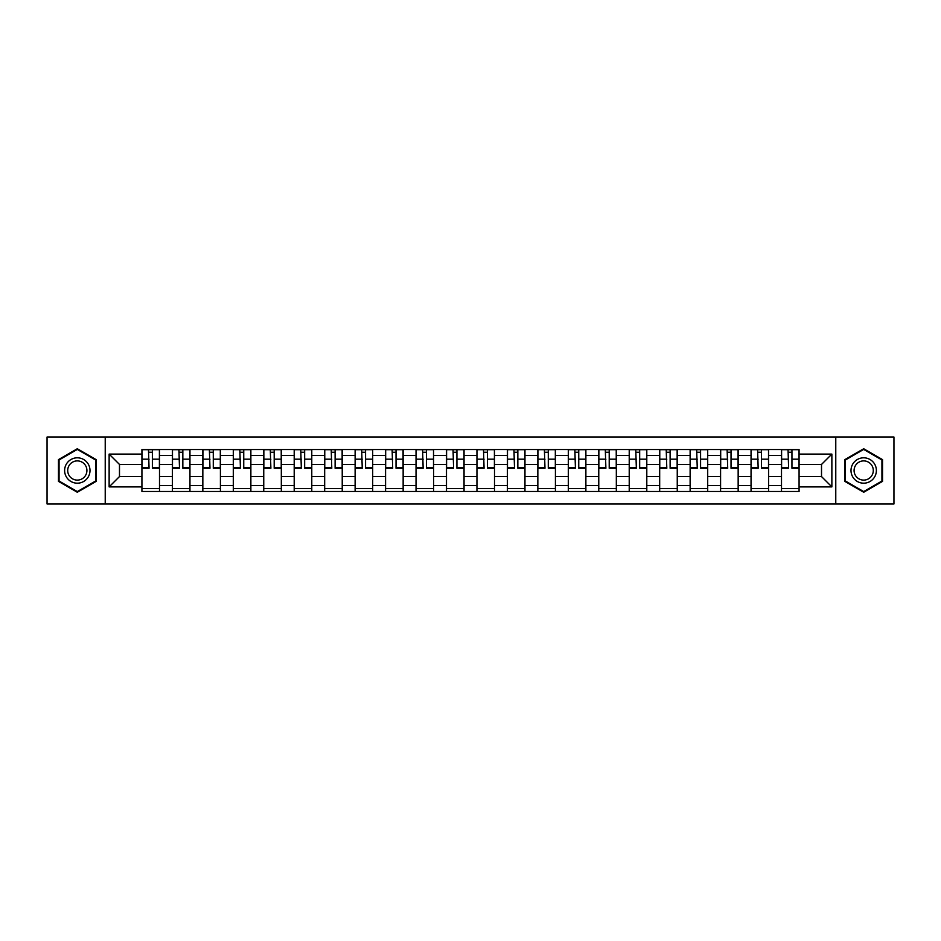 <?xml version="1.0" encoding="UTF-8"?>
<svg xmlns="http://www.w3.org/2000/svg" width="941" height="941" viewBox="0 0 941 941"><rect width="100%" height="100%" fill="white"/><g stroke="black" fill="none" stroke-linecap="round" stroke-linejoin="round"><path stroke-width="1.41" d="M835.773 503.976L893.95 503.976L893.95 437.024L47.05 437.024L47.05 503.976L835.773 503.976L835.773 437.024M172.391 491.484L172.391 455.468L159.499 455.468L159.499 491.484M159.499 455.468L159.499 449.516M172.391 455.468L172.391 449.516M189.953 449.516L189.953 491.484M202.844 491.484L202.844 449.516M220.417 449.516L220.417 491.484M233.297 491.484L233.297 449.516M250.871 449.516L250.871 491.484M263.751 491.484L263.751 449.516M281.324 449.516L281.324 491.484M294.204 491.484L294.204 449.516M311.777 449.516L311.777 491.484M324.669 491.484L324.669 449.516M342.23 449.516L342.23 491.484M355.122 491.484L355.122 449.516M372.695 449.516L372.695 491.484M385.575 491.484L385.575 449.516M403.148 449.516L403.148 491.484M416.028 491.484L416.028 449.516M433.601 449.516L433.601 491.484M446.493 491.484L446.493 449.516M464.054 449.516L464.054 491.484M476.946 491.484L476.946 449.516M494.507 449.516L494.507 491.484M507.399 491.484L507.399 449.516M524.972 449.516L524.972 491.484M537.852 491.484L537.852 449.516M555.425 449.516L555.425 491.484M568.305 491.484L568.305 449.516M585.878 449.516L585.878 491.484M598.77 491.484L598.77 449.516M616.331 449.516L616.331 491.484M629.223 491.484L629.223 449.516M646.796 449.516L646.796 491.484M659.676 491.484L659.676 449.516M677.249 449.516L677.249 491.484M690.129 491.484L690.129 449.516M707.703 449.516L707.703 491.484M720.583 491.484L720.583 449.516M738.156 449.516L738.156 491.484M751.047 491.484L751.047 449.516M768.609 449.516L768.609 491.484M781.5 491.484L781.5 449.516M781.5 476.558L768.609 476.558M751.047 476.558L738.156 476.558M720.583 476.558L707.703 476.558M690.129 476.558L677.249 476.558M659.676 476.558L646.796 476.558M629.223 476.558L616.331 476.558M598.77 476.558L585.878 476.558M568.305 476.558L555.425 476.558M537.852 476.558L524.972 476.558M507.399 476.558L494.507 476.558M476.946 476.558L464.054 476.558M446.493 476.558L433.601 476.558M416.028 476.558L403.148 476.558M385.575 476.558L372.695 476.558M355.122 476.558L342.23 476.558M324.669 476.558L311.777 476.558M294.204 476.558L281.324 476.558M263.751 476.558L250.871 476.558M233.297 476.558L220.417 476.558M202.844 476.558L189.953 476.558M172.391 476.558L159.499 476.558M781.5 464.442L768.609 464.442M751.047 464.442L738.156 464.442M720.583 464.442L707.703 464.442M690.129 464.442L677.249 464.442M659.676 464.442L646.796 464.442M629.223 464.442L616.331 464.442M598.77 464.442L585.878 464.442M568.305 464.442L555.425 464.442M537.852 464.442L524.972 464.442M507.399 464.442L494.507 464.442M476.946 464.442L464.054 464.442M446.493 464.442L433.601 464.442M416.028 464.442L403.148 464.442M385.575 464.442L372.695 464.442M355.122 464.442L342.23 464.442M324.669 464.442L311.777 464.442M294.204 464.442L281.324 464.442M263.751 464.442L250.871 464.442M233.297 464.442L220.417 464.442M202.844 464.442L189.953 464.442M172.391 464.442L159.499 464.442M119.483 476.558L141.926 476.558L141.926 464.442L119.483 464.442L119.483 476.558L109.132 486.897L109.132 454.103L141.926 454.103L141.926 464.442M799.074 464.442L799.074 476.558L821.517 476.558L821.517 464.442L799.074 464.442L799.074 449.516L141.926 449.516L141.926 454.103M799.074 454.103L831.868 454.103L831.868 486.897L799.074 486.897L799.074 476.558M141.926 476.558L141.926 491.484L799.074 491.484L799.074 486.897M141.926 486.897L109.132 486.897M105.227 503.976L105.227 437.024M96.147 459.62L77.315 448.751L58.471 459.62L58.471 481.38L77.315 492.249L96.147 481.38L96.147 459.62M882.529 459.62L863.685 448.751L844.853 459.62L844.853 481.38L863.685 492.249L882.529 481.38L882.529 459.62M159.499 488.555L141.926 488.555M149.054 452.445L152.371 452.445M189.953 488.555L172.391 488.555M179.508 452.445L182.836 452.445M220.417 488.555L202.844 488.555M209.972 452.445L213.289 452.445M250.871 488.555L233.297 488.555M240.425 452.445L243.743 452.445M281.324 488.555L263.751 488.555M270.879 452.445L274.196 452.445M311.777 488.555L294.204 488.555M301.332 452.445L304.649 452.445M342.23 488.555L324.669 488.555M331.785 452.445L335.114 452.445M372.695 488.555L355.122 488.555M362.25 452.445L365.567 452.445M403.148 488.555L385.575 488.555M392.703 452.445L396.02 452.445M433.601 488.555L416.028 488.555M423.156 452.445L426.473 452.445M464.054 488.555L446.493 488.555M453.609 452.445L456.926 452.445M494.507 488.555L476.946 488.555M484.074 452.445L487.391 452.445M524.972 488.555L507.399 488.555M514.527 452.445L517.844 452.445M555.425 488.555L537.852 488.555M544.98 452.445L548.297 452.445M585.878 488.555L568.305 488.555M575.433 452.445L578.75 452.445M616.331 488.555L598.77 488.555M605.886 452.445L609.215 452.445M646.796 488.555L629.223 488.555M636.351 452.445L639.668 452.445M677.249 488.555L659.676 488.555M666.804 452.445L670.121 452.445M707.703 488.555L690.129 488.555M697.257 452.445L700.575 452.445M738.156 488.555L720.583 488.555M727.711 452.445L731.028 452.445M768.609 488.555L751.047 488.555M758.164 452.445L761.492 452.445M799.074 488.555L781.5 488.555M788.629 452.445L791.946 452.445M109.132 454.103L119.483 464.442M821.517 476.558L831.868 486.897M821.517 464.442L831.868 454.103M152.371 467.583L159.405 467.583L159.405 468.253L152.371 468.253L152.371 449.704L159.405 449.704L155.5 449.704M159.405 467.583L159.405 449.704M149.054 452.245L152.371 452.245M152.96 449.704L142.032 449.704L142.032 468.253L149.054 468.253L148.466 449.704M182.836 467.583L189.859 467.583L189.859 468.253L182.836 468.253L182.836 449.704L189.859 449.704L185.953 449.704M189.859 467.583L189.859 449.704M179.508 452.245L182.836 452.245M183.413 449.704L172.485 449.704L172.485 468.253L179.508 468.253L178.931 449.704M213.289 467.583L220.312 467.583L220.312 468.253L213.289 468.253L213.289 449.704L220.312 449.704L216.406 449.704M220.312 467.583L220.312 449.704M209.972 452.245L213.289 452.245M213.878 449.704L202.938 449.704L202.938 468.253L209.972 468.253L209.384 449.704M66.317 476.84A12.692 12.692 0 0 0 83.655 481.486A12.692 12.692 0 0 0 88.301 464.16A12.692 12.692 0 0 0 70.963 459.514A12.692 12.692 0 0 0 66.317 476.84M68.987 475.299A9.61 9.61 0 0 0 82.114 478.816A9.61 9.61 0 0 0 85.631 465.701A9.61 9.61 0 0 0 72.504 462.184A9.61 9.61 0 0 0 68.987 475.299M77.315 449.422L95.559 459.961L95.559 481.039L77.315 491.578L59.06 481.039L59.06 459.961L77.315 449.422M852.699 476.84A12.692 12.692 0 0 0 870.037 481.486A12.692 12.692 0 0 0 874.683 464.16A12.692 12.692 0 0 0 857.345 459.514A12.692 12.692 0 0 0 852.699 476.84M855.369 475.299A9.61 9.61 0 0 0 868.496 478.816A9.61 9.61 0 0 0 872.013 465.701A9.61 9.61 0 0 0 858.886 462.184A9.61 9.61 0 0 0 855.369 475.299M863.685 449.422L881.94 459.961L881.94 481.039L863.685 491.578L845.441 481.039L845.441 459.961L863.685 449.422M243.743 467.583L250.776 467.583L250.776 468.253L243.743 468.253L243.743 449.704L250.776 449.704L246.871 449.704M250.776 467.583L250.776 449.704M240.425 452.245L243.743 452.245M244.331 449.704L233.392 449.704L233.392 468.253L240.425 468.253L239.837 449.704M274.196 467.583L281.23 467.583L281.23 468.253L274.196 468.253L274.196 449.704L281.23 449.704L277.324 449.704M281.23 467.583L281.23 449.704M270.879 452.245L274.196 452.245M274.784 449.704L263.856 449.704L263.856 468.253L270.879 468.253L270.29 449.704M304.649 467.583L311.683 467.583L311.683 468.253L304.649 468.253L304.649 449.704L311.683 449.704L307.778 449.704M311.683 467.583L311.683 449.704M301.332 452.245L304.649 452.245M305.237 449.704L294.31 449.704L294.31 468.253L301.332 468.253L300.744 449.704M335.114 467.583L342.136 467.583L342.136 468.253L335.114 468.253L335.114 449.704L342.136 449.704L338.231 449.704M342.136 467.583L342.136 449.704M331.785 452.245L335.114 452.245M335.69 449.704L324.763 449.704L324.763 468.253L331.785 468.253L331.208 449.704M365.567 467.583L372.589 467.583L372.589 468.253L365.567 468.253L365.567 449.704L372.589 449.704L368.684 449.704M372.589 467.583L372.589 449.704M362.25 452.245L365.567 452.245M366.155 449.704L355.216 449.704L355.216 468.253L362.25 468.253L361.662 449.704M396.02 467.583L403.054 467.583L403.054 468.253L396.02 468.253L396.02 449.704L403.054 449.704L399.149 449.704M403.054 467.583L403.054 449.704M392.703 452.245L396.02 452.245M396.608 449.704L385.669 449.704L385.669 468.253L392.703 468.253L392.115 449.704M426.473 467.583L433.507 467.583L433.507 468.253L426.473 468.253L426.473 449.704L433.507 449.704L429.602 449.704M433.507 467.583L433.507 449.704M423.156 452.245L426.473 452.245M427.061 449.704L416.134 449.704L416.134 468.253L423.156 468.253L422.568 449.704M456.926 467.583L463.96 467.583L463.96 468.253L456.926 468.253L456.926 449.704L463.96 449.704L460.055 449.704M463.96 467.583L463.96 449.704M453.609 452.245L456.926 452.245M457.514 449.704L446.587 449.704L446.587 468.253L453.609 468.253L453.033 449.704M487.391 467.583L494.413 467.583L494.413 468.253L487.391 468.253L487.391 449.704L494.413 449.704L490.508 449.704M494.413 467.583L494.413 449.704M484.074 452.245L487.391 452.245M487.967 449.704L477.04 449.704L477.04 468.253L484.074 468.253L483.486 449.704M517.844 467.583L524.866 467.583L524.866 468.253L517.844 468.253L517.844 449.704L524.866 449.704L520.961 449.704M524.866 467.583L524.866 449.704M514.527 452.245L517.844 452.245M518.432 449.704L507.493 449.704L507.493 468.253L514.527 468.253L513.939 449.704M548.297 467.583L555.331 467.583L555.331 468.253L548.297 468.253L548.297 449.704L555.331 449.704L551.426 449.704M555.331 467.583L555.331 449.704M544.98 452.245L548.297 452.245M548.885 449.704L537.946 449.704L537.946 468.253L544.98 468.253L544.392 449.704M578.75 467.583L585.784 467.583L585.784 468.253L578.75 468.253L578.75 449.704L585.784 449.704L581.879 449.704M585.784 467.583L585.784 449.704M575.433 452.245L578.75 452.245M579.338 449.704L568.411 449.704L568.411 468.253L575.433 468.253L574.845 449.704M609.215 467.583L616.237 467.583L616.237 468.253L609.215 468.253L609.215 449.704L616.237 449.704L612.332 449.704M616.237 467.583L616.237 449.704M605.886 452.245L609.215 452.245M609.792 449.704L598.864 449.704L598.864 468.253L605.886 468.253L605.31 449.704M639.668 467.583L646.69 467.583L646.69 468.253L639.668 468.253L639.668 449.704L646.69 449.704L642.785 449.704M646.69 467.583L646.69 449.704M636.351 452.245L639.668 452.245M640.256 449.704L629.317 449.704L629.317 468.253L636.351 468.253L635.763 449.704M670.121 467.583L677.144 467.583L677.144 468.253L670.121 468.253L670.121 449.704L677.144 449.704L673.25 449.704M677.144 467.583L677.144 449.704M666.804 452.245L670.121 452.245M670.71 449.704L659.77 449.704L659.77 468.253L666.804 468.253L666.216 449.704M700.575 467.583L707.608 467.583L707.608 468.253L700.575 468.253L700.575 449.704L707.608 449.704L703.703 449.704M707.608 467.583L707.608 449.704M697.257 452.245L700.575 452.245M701.163 449.704L690.223 449.704L690.223 468.253L697.257 468.253L696.669 449.704M731.028 467.583L738.062 467.583L738.062 468.253L731.028 468.253L731.028 449.704L738.062 449.704L734.156 449.704M738.062 467.583L738.062 449.704M727.711 452.245L731.028 452.245M731.616 449.704L720.688 449.704L720.688 468.253L727.711 468.253L727.122 449.704M761.492 467.583L768.515 467.583L768.515 468.253L761.492 468.253L761.492 449.704L768.515 449.704L764.61 449.704M768.515 467.583L768.515 449.704M758.164 452.245L761.492 452.245M762.069 449.704L751.141 449.704L751.141 468.253L758.164 468.253L757.587 449.704M791.946 467.583L798.968 467.583L798.968 468.253L791.946 468.253L791.946 449.704L798.968 449.704L795.063 449.704M798.968 467.583L798.968 449.704M788.629 452.245L791.946 452.245M792.534 449.704L781.595 449.704L781.595 468.253L788.629 468.253L788.04 449.704M751.047 455.468L738.156 455.468M720.583 455.468L707.703 455.468M690.129 455.468L677.249 455.468M659.676 455.468L646.796 455.468M629.223 455.468L616.331 455.468M598.77 455.468L585.878 455.468M568.305 455.468L555.425 455.468M537.852 455.468L524.972 455.468M507.399 455.468L494.507 455.468M476.946 455.468L464.054 455.468M446.493 455.468L433.601 455.468M416.028 455.468L403.148 455.468M385.575 455.468L372.695 455.468M355.122 455.468L342.23 455.468M324.669 455.468L311.777 455.468M294.204 455.468L281.324 455.468M263.751 455.468L250.871 455.468M233.297 455.468L220.417 455.468M202.844 455.468L189.953 455.468M781.5 455.468L768.609 455.468M751.047 485.532L738.156 485.532M720.583 485.532L707.703 485.532M690.129 485.532L677.249 485.532M659.676 485.532L646.796 485.532M629.223 485.532L616.331 485.532M598.77 485.532L585.878 485.532M568.305 485.532L555.425 485.532M537.852 485.532L524.972 485.532M507.399 485.532L494.507 485.532M476.946 485.532L464.054 485.532M446.493 485.532L433.601 485.532M416.028 485.532L403.148 485.532M385.575 485.532L372.695 485.532M355.122 485.532L342.23 485.532M324.669 485.532L311.777 485.532M294.204 485.532L281.324 485.532M263.751 485.532L250.871 485.532M233.297 485.532L220.417 485.532M202.844 485.532L189.953 485.532M172.391 485.532L159.499 485.532M781.5 485.532L768.609 485.532M152.371 459.184L159.405 459.184M142.032 467.583L149.054 467.583M142.032 459.184L149.054 459.184M182.836 459.184L189.859 459.184M172.485 467.583L179.508 467.583M172.485 459.184L179.508 459.184M213.289 459.184L220.312 459.184M202.938 467.583L209.972 467.583M202.938 459.184L209.972 459.184M243.743 459.184L250.776 459.184M233.392 467.583L240.425 467.583M233.392 459.184L240.425 459.184M274.196 459.184L281.23 459.184M263.856 467.583L270.879 467.583M263.856 459.184L270.879 459.184M304.649 459.184L311.683 459.184M294.31 467.583L301.332 467.583M294.31 459.184L301.332 459.184M335.114 459.184L342.136 459.184M324.763 467.583L331.785 467.583M324.763 459.184L331.785 459.184M365.567 459.184L372.589 459.184M355.216 467.583L362.25 467.583M355.216 459.184L362.25 459.184M396.02 459.184L403.054 459.184M385.669 467.583L392.703 467.583M385.669 459.184L392.703 459.184M426.473 459.184L433.507 459.184M416.134 467.583L423.156 467.583M416.134 459.184L423.156 459.184M456.926 459.184L463.96 459.184M446.587 467.583L453.609 467.583M446.587 459.184L453.609 459.184M487.391 459.184L494.413 459.184M477.04 467.583L484.074 467.583M477.04 459.184L484.074 459.184M517.844 459.184L524.866 459.184M507.493 467.583L514.527 467.583M507.493 459.184L514.527 459.184M548.297 459.184L555.331 459.184M537.946 467.583L544.98 467.583M537.946 459.184L544.98 459.184M578.75 459.184L585.784 459.184M568.411 467.583L575.433 467.583M568.411 459.184L575.433 459.184M609.215 459.184L616.237 459.184M598.864 467.583L605.886 467.583M598.864 459.184L605.886 459.184M639.668 459.184L646.69 459.184M629.317 467.583L636.351 467.583M629.317 459.184L636.351 459.184M670.121 459.184L677.144 459.184M659.77 467.583L666.804 467.583M659.77 459.184L666.804 459.184M700.575 459.184L707.608 459.184M690.223 467.583L697.257 467.583M690.223 459.184L697.257 459.184M731.028 459.184L738.062 459.184M720.688 467.583L727.711 467.583M720.688 459.184L727.711 459.184M761.492 459.184L768.515 459.184M751.141 467.583L758.164 467.583M751.141 459.184L758.164 459.184M791.946 459.184L798.968 459.184M781.595 467.583L788.629 467.583M781.595 459.184L788.629 459.184"/></g></svg>
